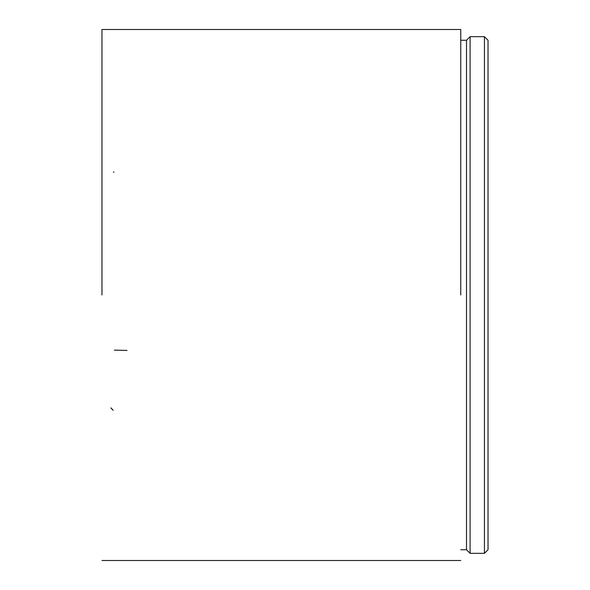 <?xml version="1.0" encoding="UTF-8"?>
<svg xmlns="http://www.w3.org/2000/svg" width="590" height="590" viewBox="0 0 590 590"><rect width="100%" height="100%" fill="white"/><g stroke="black" fill="none" stroke-linecap="round" stroke-linejoin="round"><path stroke-width="0.89" d="M484.434 36.676L488.026 40.26L488.026 549.74L484.434 553.324L484.434 36.676L470.09 36.676L470.09 553.324L484.434 553.324M460.761 549.74L466.498 549.74L466.498 40.26L460.761 40.26M460.761 295L460.761 29.5L460.761 295M101.974 295L101.974 29.5L460.761 29.5L101.974 29.5L101.974 295M113.619 172.457L113.848 171.801M110.868 407.867L113.169 410.301M114.357 350.121L127.057 350.416M460.761 560.5L101.974 560.5L460.761 560.5M466.498 549.74L470.09 553.324M466.498 40.26L470.09 36.676"/></g></svg>
